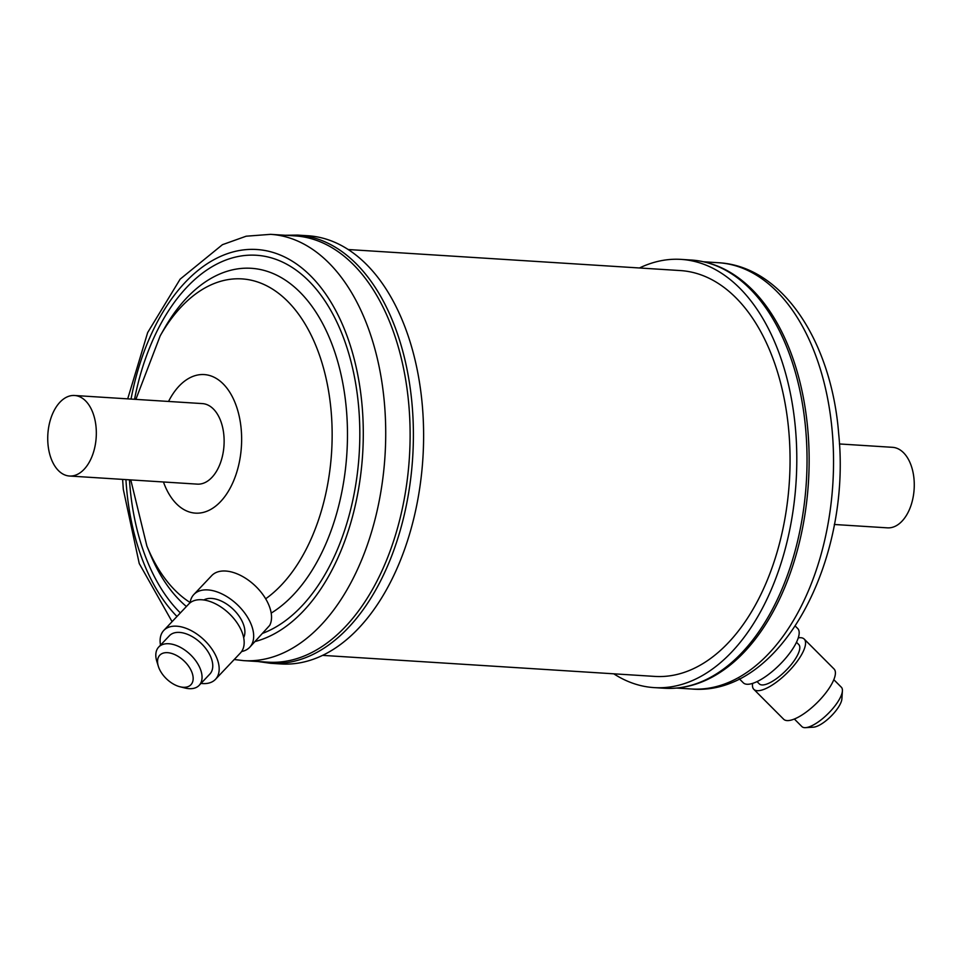 <?xml version="1.0" encoding="UTF-8"?>
<svg xmlns="http://www.w3.org/2000/svg" width="962" height="962" viewBox="0 0 962 962"><rect width="100%" height="100%" fill="white"/><g stroke="black" fill="none" stroke-linecap="round" stroke-linejoin="round"><path stroke-width="1.44" d="M842.411 690.884L841.894 698.845A21.453 7.191 135.1 0 1 839.525 705.399A21.453 7.191 135.1 0 1 813.503 727.164L805.543 727.657A27.862 9.331 -44.9 0 0 839.333 699.386A27.862 9.331 -44.9 0 0 842.411 690.884A27.862 9.331 -44.9 0 0 841.353 687.241L833.813 679.689M794.359 719.035L801.911 726.599A27.862 9.331 -44.9 0 0 805.543 727.657M739.297 678.787L743.289 682.792A38.42 12.879 -44.9 0 0 767.207 675.42A38.42 12.879 -44.9 0 0 794.913 645.274A38.42 12.879 -44.9 0 0 797.702 628.523L795.309 626.13M757.034 681.613L759.295 683.874A27.862 9.331 -44.9 0 0 776.635 678.535A27.862 9.331 -44.9 0 0 796.716 656.673A27.862 9.331 -44.9 0 0 798.737 644.528L796.488 642.267M752.633 683.381A35.582 11.929 -44.9 0 0 753.823 689.333L783.657 719.239A35.582 11.929 -44.9 0 0 805.795 712.397A35.582 11.929 -44.9 0 0 831.457 684.487A35.582 11.929 -44.9 0 0 834.042 668.975L804.208 639.081A35.582 11.929 -44.9 0 0 798.268 637.866M753.823 689.333A35.582 11.929 -44.9 0 0 775.973 682.503A35.582 11.929 -44.9 0 0 801.623 654.581A35.582 11.929 -44.9 0 0 804.208 639.081M163.756 675.901A21.453 12.53 -136.6 0 0 179.966 686.76A21.453 12.53 -136.6 0 0 192.725 681.601A21.453 12.53 -136.6 0 0 186.953 664.045A21.453 12.53 -136.6 0 0 165.596 652.681A21.453 12.53 -136.6 0 0 158.345 666.305A21.453 12.53 -136.6 0 0 163.756 675.901M158.345 666.305L156.83 661.423A27.862 16.282 43.4 0 1 158.694 647.053A27.862 16.282 43.4 0 1 193.987 658.501A27.862 16.282 43.4 0 1 199.17 685.341A27.862 16.282 43.4 0 1 184.92 687.998L179.966 686.76M190.079 602.813A38.42 22.451 43.4 0 1 193.867 594.492A38.42 22.451 43.4 0 1 242.556 610.281A38.42 22.451 43.4 0 1 249.699 647.294A38.42 22.451 43.4 0 1 241.594 651.539M249.699 647.294L269.721 625.36A38.42 22.451 43.4 0 0 260.413 591.402A38.42 22.451 43.4 0 0 211.724 575.613L193.867 594.492M203.824 599.975A27.862 16.282 43.4 0 1 236.844 613.191A27.862 16.282 43.4 0 1 243.663 637.662M160.51 645.129A35.582 20.791 43.4 0 1 163.793 630.423A35.582 20.791 43.4 0 1 208.874 645.045A35.582 20.791 43.4 0 1 215.488 679.328A35.582 20.791 43.4 0 1 200.986 683.417M163.793 630.423L188.792 603.992A35.582 20.791 43.4 0 1 233.874 618.614A35.582 20.791 43.4 0 1 240.488 652.897L215.488 679.328M158.694 647.053L169.408 635.726A27.862 16.282 43.4 0 1 204.702 647.173A27.862 16.282 43.4 0 1 209.884 674.013L199.17 685.341M839.393 443.951L892.52 447.318A40.344 24.218 93.6 0 1 913.9 477.922A40.344 24.218 93.6 0 1 887.421 527.849L834.294 524.482M691.389 260.041A214.526 128.752 -86.4 0 1 805.771 430.158A214.526 128.752 -86.4 0 1 664.249 688.239C686.519 689.441 707.779 682.286 728.03 666.786A213.564 128.174 -86.4 0 0 807.888 430.519A213.564 128.174 -86.4 0 0 751.947 289.382C733.802 271.44 713.624 261.664 691.389 260.041L681.156 259.391A214.526 128.752 -86.4 0 0 639.465 267.977M613.756 673.809A214.526 128.752 -86.4 0 0 654.028 687.602A214.526 128.752 -86.4 0 0 795.538 429.509A214.526 128.752 -86.4 0 0 681.156 259.391M74.579 395.49L202.381 403.595A40.344 24.218 93.6 0 1 223.761 434.199A40.344 24.218 93.6 0 1 197.282 484.126L69.48 476.022A40.344 24.218 93.6 0 1 48.1 445.418A40.344 24.218 93.6 0 1 74.579 395.49A40.344 24.218 93.6 0 1 95.959 426.094A40.344 24.218 93.6 0 1 69.48 476.022M408.862 405.242A213.564 128.174 93.6 0 1 267.989 662.169L243.578 660.629A213.564 128.174 93.6 0 0 384.463 403.691A213.564 128.174 93.6 0 0 270.587 234.343L294.997 235.882A213.564 128.174 93.6 0 1 408.862 405.242M422.354 405.868A214.526 128.752 93.6 0 1 280.844 663.948L270.611 663.299A214.526 128.752 93.6 0 0 412.133 405.218A214.526 128.752 93.6 0 0 297.751 235.101L307.972 235.75A214.526 128.752 93.6 0 1 422.354 405.868M348.244 249.531L680.447 270.575A203.319 122.03 93.6 0 1 788.864 431.806A203.319 122.03 93.6 0 1 654.737 676.406L322.535 655.362M718.422 262.722C782.9 266.185 831.661 342.195 838.696 433.982C851.755 560.774 780.603 696.969 691.413 688.996A213.564 128.174 -86.4 0 0 832.286 432.07A213.564 128.174 -86.4 0 0 718.422 262.722L703.787 261.784M131.024 399.074A197.559 118.566 93.6 0 1 254.485 249.398A197.559 118.566 93.6 0 1 362.133 406.168A197.559 118.566 93.6 0 1 255.17 641.51M176.972 616.486A197.559 118.566 93.6 0 1 126.479 487.181A197.559 118.566 93.6 0 1 125.926 479.605M135.87 399.374L160.209 335.822L164.069 329.016A178.451 107.095 93.6 0 1 274.146 273.99A178.451 107.095 93.6 0 1 346.428 409.812A178.451 107.095 93.6 0 1 271.188 613.107M180.339 612.926A191.799 115.103 93.6 0 1 129.918 486.002A191.799 115.103 93.6 0 1 129.449 479.822M134.548 399.29A191.799 115.103 93.6 0 1 254.545 255.17A191.799 115.103 93.6 0 1 358.694 407.347A191.799 115.103 93.6 0 1 263.059 633.176M190.127 602.513A167.292 100.397 93.6 0 1 146.885 546.031L149.856 553.258A178.451 107.095 93.6 0 0 186.412 606.505M160.209 335.822A167.292 100.397 93.6 0 1 263.408 284.235A167.292 100.397 93.6 0 1 331.168 411.556A167.292 100.397 93.6 0 1 265.668 598.797M168.542 401.455A69.42 41.667 93.6 0 1 211.905 376.286A69.42 41.667 93.6 0 1 241.234 429.629A69.42 41.667 93.6 0 1 213.275 507.864A69.42 41.667 93.6 0 1 163.444 481.974M691.413 688.996L676.779 688.071M664.249 688.239L654.028 687.602M122.607 479.389L123.304 489.357L139.237 563.528L172.078 621.656M234.223 659.523L243.578 660.629M130.772 479.906L146.885 546.031M258.213 661.555L270.611 663.299M285.221 235.269L297.751 235.101M127.705 398.857L147.667 332.551L180.147 279.148L222.438 244.685L246.164 236.207L270.587 234.343"/></g></svg>
